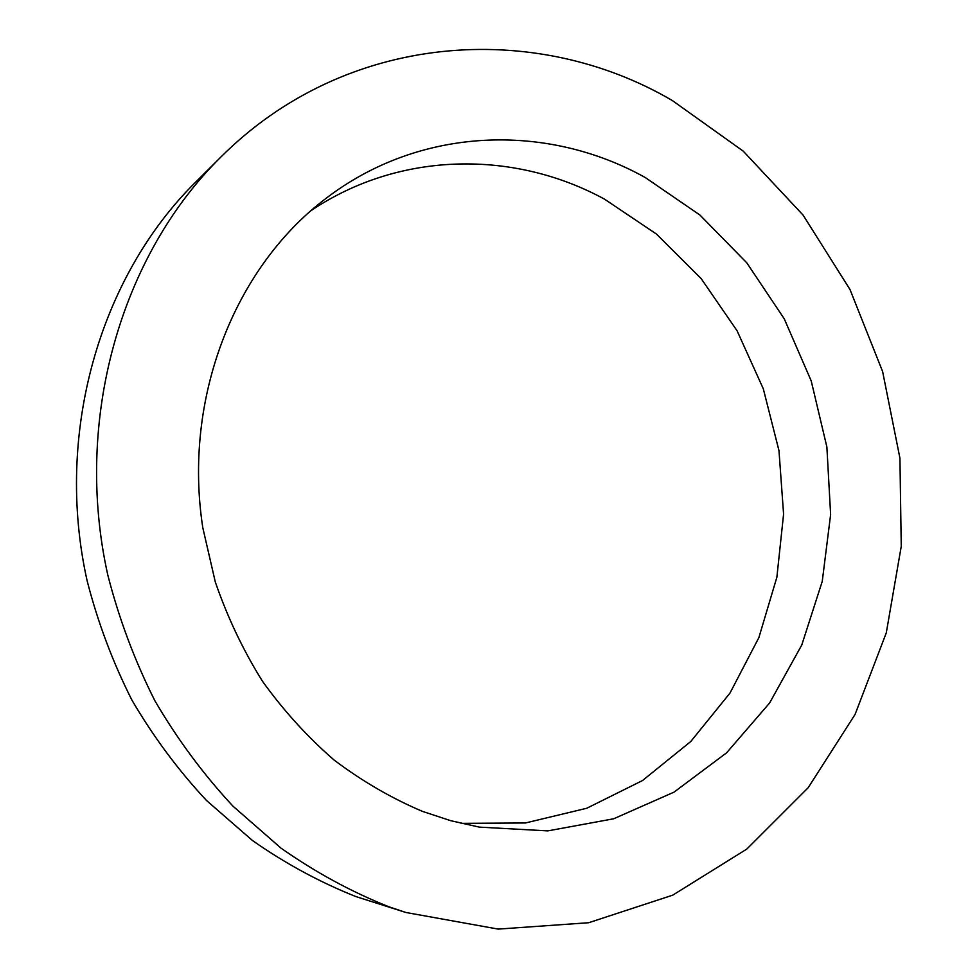 <?xml version="1.0" encoding="UTF-8"?>
<svg xmlns="http://www.w3.org/2000/svg" width="978" height="978" viewBox="0 0 978 978"><rect width="100%" height="100%" fill="white"/><g stroke="black" fill="none" stroke-linecap="round" stroke-linejoin="round"><path stroke-width="1.47" d="M310.588 210.93C400.014 150.624 514.734 150.135 604.587 199.194L656.495 234.097L701.128 278.559L737.082 330.772L763.305 388.804L778.977 450.638L783.586 514.171L776.874 577.24L758.867 637.644L729.943 693.145L690.786 741.495L642.522 780.542L586.727 808.268L525.418 822.975L461.066 823.354M645.235 177.519L699.93 215.038L746.764 262.801L784.246 318.816L811.227 380.943L826.875 446.958L830.628 514.575L822.241 581.397L801.764 645.028L769.613 702.986L726.605 752.815L674.025 792.143L613.658 818.782L547.814 830.884L479.318 827.119L450.699 820.689L422.447 811.373C391.506 798.231 362.104 781.153 334.219 760.138C307.569 737.033 283.632 710.7 262.41 681.177C243.057 650.101 227.348 617.008 215.282 581.91L202.825 527.839C182.788 398.621 234.402 268.106 325.014 199.145C419.684 126.015 547.069 122.727 645.235 177.519M388.902 906.789C351.371 891.838 315.405 872.29 281.016 848.146L232.923 806.116C203.363 774.307 177.336 739.172 154.854 700.7C134.707 660.688 119.023 618.817 107.812 575.076C73.142 419.904 120.979 255.771 220.368 157.544C346.163 31.492 535.015 20.025 672.302 100.526L743.219 151.125L803.06 215.062L849.992 289.512L882.621 371.554L899.931 458.181L901.251 546.347L886.276 632.876L855.065 714.453L808.195 787.693L746.801 849.075L672.717 895.163L588.658 922.731L498.205 929.1L405.858 912.474L388.902 906.789M405.858 912.474L355.882 896.569C319.879 882.242 285.405 863.562 252.471 840.518L206.48 800.469C178.216 770.175 153.375 736.727 131.932 700.126C112.715 662.094 97.776 622.265 87.103 580.675C54.181 433.156 99.939 276.774 195.343 182.434L220.368 157.544"/></g></svg>
